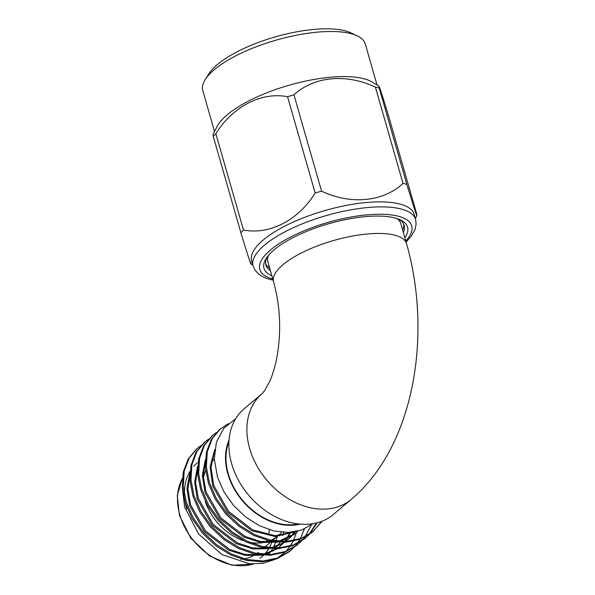 <?xml version="1.0" encoding="UTF-8"?>
<svg xmlns="http://www.w3.org/2000/svg" width="595" height="595" viewBox="0 0 595 595"><rect width="100%" height="100%" fill="white"/><g stroke="black" fill="none" stroke-linecap="round" stroke-linejoin="round"><path stroke-width="0.89" d="M298.4 523.957A58.087 43.874 -130.2 0 1 228.287 473.851A58.087 43.874 -130.2 0 1 228.949 441.646M229.053 440.025A58.637 44.29 49.8 0 0 227.833 473.865A58.637 44.29 49.8 0 0 300.021 524.121M235.679 418.724L223.794 428.266L216.416 442.13L214.274 459.013L217.562 477.361L224.055 492.035L233.634 505.564L245.705 517.062L259.442 525.749L274.005 531.03L288.426 532.466L301.784 529.952L313.126 523.667M201.013 445.543L196.514 448.994L188.198 458.923L183.238 472.058L182.308 487.193L185.29 502.745L192.036 518.364L202.56 533.261L215.933 545.831L230.674 554.927L246.263 560.386L262.261 561.792L276.995 558.772L289.044 551.87L293.737 547.616M197.473 448.184L189.158 458.12L184.197 471.247L183.267 486.383L186.25 501.935L193.003 517.546L203.52 532.451L216.892 545.02L231.633 554.109L247.23 559.575L263.228 560.973L277.962 557.961L290.516 550.628M208.711 439.043L204.211 442.502L195.896 452.438L190.936 465.565L190.006 480.701L192.981 496.252L199.734 511.864L210.258 526.761L223.631 539.338L238.364 548.426L253.961 553.886L269.959 555.291L284.693 552.279L296.741 545.37L301.434 541.115M205.171 441.691L196.856 451.627L191.895 464.755L190.965 479.89L193.948 495.442L200.701 511.053L211.218 525.95L224.59 538.52L239.331 547.616L254.928 553.075L270.926 554.481L285.659 551.468L298.214 544.135M211.902 436.009L203.594 445.938L198.633 459.072L197.704 474.208L200.679 489.752L207.432 505.371L217.956 520.268L231.329 532.837L246.062 541.933L261.659 547.393L277.657 548.798L292.39 545.786L304.439 538.877L309.132 534.622M216.409 432.55L212.869 435.198L204.554 445.127L199.593 458.262L198.663 473.397L201.645 488.941L208.399 504.56L218.915 519.457L232.288 532.027L247.029 541.123L262.626 546.582L278.624 547.988L293.35 544.975L305.912 537.642M228.339 423.64L219.607 429.508L211.292 439.445L206.331 452.579L205.401 467.715L208.376 483.259L215.13 498.878L225.654 513.775L239.026 526.344L253.76 535.44L269.357 540.9L285.355 542.305L300.088 539.286L312.137 532.384L322.267 521.123M220.567 428.697L212.251 438.634L207.291 451.769L206.361 466.897L209.343 482.448L216.097 498.06L226.613 512.964L239.986 525.534L254.727 534.622L270.316 540.082L286.321 541.487L301.048 538.475L313.61 531.142M294.168 547.155L297.039 543.718M297.426 543.198L299.94 539.345M300.267 538.765L304.409 528.918M301.866 540.654L304.737 537.226M305.123 536.705L311.23 525.087M305.428 538.044L308.604 534.972M309.028 534.503L316.525 522.968M309.564 534.161L317.195 522.797M313.126 531.551L321.657 521.361M274.697 559.568L262.722 563.361L249.469 563.777L222.076 554.607L198.656 534.079L184.621 506.947L182.33 487.491M296.481 532.518L293.417 540.632M293.075 541.316L290.3 546.002M289.847 546.656L285.972 551.349M285.273 552.056L277.181 558.244M186.726 508.926A58.087 43.874 -130.2 0 1 185.283 502.738M184.435 494.869A58.087 43.874 -130.2 0 1 190.088 471.262M193.777 466.235A58.087 43.874 -130.2 0 1 197.22 462.873M269.334 529.751A49.787 37.604 -130.2 0 1 268.568 535.009M266.969 540.32A49.787 37.604 -130.2 0 1 266.292 541.919M258.475 552.338A49.787 37.604 -130.2 0 1 256.995 553.499M255.88 554.287A49.787 37.604 -130.2 0 1 254.318 555.254M252.808 556.065A49.787 37.604 -130.2 0 1 244.314 558.854M241.749 559.218A49.787 37.604 -130.2 0 1 240.759 559.307M205.201 501.116A49.787 37.604 49.8 0 0 243.615 540.699M249.483 542.253A49.787 37.604 49.8 0 0 269.431 540.914M271.052 540.245A49.787 37.604 49.8 0 0 277.872 535.969L272.473 540.528M278.118 535.76A49.787 37.604 49.8 0 0 281.532 532.265M271.9 275.835A74.68 24.997 -16 0 1 266.218 258.409A74.68 24.997 -16 0 1 274.117 249.833A74.68 24.997 -16 0 1 338.89 221.057A74.68 24.997 -16 0 1 400.435 219.927A74.68 24.997 -16 0 1 404.845 237.717M267.237 256.936A71.921 24.068 164 0 0 265.92 265.02A71.921 24.068 164 0 0 270.405 270.613M265.668 263.734A71.921 24.068 164 0 0 269.684 268.107M415.585 219.391L414.15 214.379A84.527 28.292 164 0 0 398.68 203.735A84.527 28.292 164 0 0 303.785 217.658A84.527 28.292 164 0 0 251.648 260.982L253.083 265.987A84.527 28.292 -16 0 1 305.228 222.664A84.527 28.292 -16 0 1 400.115 208.748A84.527 28.292 -16 0 1 415.585 219.391L416.136 224.166L414.96 229.64L411.026 236.542L406.08 242.016M205.32 79.425L209.031 73.616A78.994 26.44 -16 0 1 268.717 38.876A78.994 26.44 -16 0 1 344.081 30.568A78.994 26.44 -16 0 1 351.005 32.911L357.231 35.864A84.527 28.292 164 0 0 349.823 33.357A84.527 28.292 164 0 0 269.178 42.245A84.527 28.292 164 0 0 205.32 79.425A84.527 28.292 164 0 0 202.791 90.604L214.535 131.554M377.037 84.959L365.293 44A84.527 28.292 164 0 0 357.231 35.864M375.4 87.13A97.944 32.777 -16 0 1 377.349 87.554A97.944 32.777 -16 0 1 379.208 88.03L406.824 184.338A97.944 32.777 164 0 0 404.964 183.862A97.944 32.777 164 0 0 403.016 183.439L375.4 87.13C346.454 73.326 313.818 76.309 293.945 94.85L321.56 191.159C350.507 204.963 383.143 201.98 403.016 183.439M321.56 191.159A97.944 32.777 164 0 0 315.164 193.025L287.549 96.717C261.391 91.585 232.571 106.624 215.859 133.711L243.481 230.02C269.505 235.084 298.236 220.381 315.164 193.025M243.481 230.02A97.944 32.777 164 0 0 240.893 232.786L213.278 136.478L212.995 134.574L217.093 126.534A84.527 28.292 -16 0 1 279.695 88.134A84.527 28.292 -16 0 1 362.757 78.458A84.527 28.292 -16 0 1 372.21 82.058L378.97 86.111L379.208 88.03C377.847 81.656 381.105 91.414 388.981 117.297L416.597 213.605C417.965 219.979 414.708 210.221 406.824 184.338M250.666 262.053C252.049 268.494 248.799 258.736 240.893 232.786M213.278 136.478A97.944 32.777 -16 0 1 215.859 133.711M287.549 96.717A97.944 32.777 -16 0 1 293.945 94.85M262.135 393.622A69.154 52.226 49.8 0 0 249.64 448.444A69.154 52.226 49.8 0 0 324.692 509.112A69.154 52.226 49.8 0 0 351.325 499.324L333.312 514.519A69.154 52.226 -130.2 0 1 276.087 517.085A69.154 52.226 -130.2 0 1 231.626 463.646A69.154 52.226 -130.2 0 1 244.121 408.825L262.135 393.622L264.649 390.588L269.572 381.663C272.25 375.832 274.533 368.536 276.437 359.782C281.524 333.52 280.587 307.526 273.611 281.792A69.154 23.146 -16 0 1 282.989 264.708A69.154 23.146 -16 0 1 374.724 233.508A69.154 23.146 -16 0 1 406.556 243.675L400.807 223.631A69.154 23.146 164 0 0 396.939 218.558M268.457 255.404A69.154 23.146 164 0 0 267.862 261.748L273.611 281.792M415.34 218.529L416.879 215.509L416.597 213.605M403.351 232.489A71.921 24.068 164 0 0 404.184 225.371A71.921 24.068 164 0 0 398.784 219.213M402.629 229.982A71.921 24.068 164 0 0 403.722 224.151M189.983 472.467L186.942 488.428L189.679 505.705L204.546 531.737L228.696 550.197L245.497 555.47L262.291 555.165M265.117 554.481L277.002 548.828M278.103 548.01L282.893 543.547M283.309 543.071L283.912 542.357M284.551 541.554L286.054 539.479M286.411 538.936L288.724 534.846M289.021 534.221L289.832 532.391M197.681 465.974L194.639 481.935L197.376 499.212L212.244 525.244L236.393 543.704L253.195 548.969L269.981 548.672M272.815 547.98L284.7 542.335M285.801 541.517L291.126 536.712M287.445 540.163L290.591 537.054M291.007 536.571L294.488 531.841M205.379 459.474L202.337 475.435L205.074 492.72L219.942 518.751L244.091 537.211L260.893 542.476L277.679 542.171M280.513 541.487L294.228 534.436L297.954 531.119M295.142 533.663L297.716 531.171M214.78 449.448L210.087 466.755L212.772 486.219L227.64 512.25L251.789 530.71L275.44 536.571L296.957 531.357M189.879 474.572L187.923 489.321L190.638 504.895L205.513 530.926L229.663 549.386L244.642 554.347L259.851 554.912M263.25 554.354L276.772 548.835M277.962 548.017L283.428 543.205M283.852 542.737L284.194 542.35M284.871 541.547L286.641 539.211M287.013 538.668L289.386 534.645M289.691 534.035L290.472 532.339M197.577 468.079L195.621 482.828L198.336 498.402L213.211 524.433L237.353 542.893L252.339 547.854L267.549 548.412M270.948 547.854L284.47 542.343M285.659 541.517L287.928 539.754M291.55 536.236L294.986 531.752M205.275 461.579L203.319 476.327L206.034 491.909L220.909 517.94L245.051 536.4L260.037 541.353L275.247 541.919M278.646 541.361L295.626 533.261M214.594 450.906L211.002 467.365L213.731 485.408L228.606 511.44L252.749 529.9L275.18 535.723L296.012 531.558M283.689 532.421A58.087 43.874 -130.2 0 1 282.841 535.433M279.836 542.313A58.087 43.874 -130.2 0 1 277.508 545.927M277.039 546.537A58.087 43.874 -130.2 0 1 275.797 548.062M275.068 548.873A58.087 43.874 -130.2 0 1 272.77 551.119M213.657 459.861A49.787 37.604 49.8 0 0 211.418 461.965M205.677 470.652A49.787 37.604 49.8 0 0 203.401 478.008M182.315 478.573A58.087 43.874 49.8 0 0 179.794 514.772A58.087 43.874 49.8 0 0 253.269 564.001M405.768 240.93A78.994 26.44 164 0 0 397.244 215.978A78.994 26.44 164 0 0 291.639 236.505A78.994 26.44 164 0 0 272.822 279.048M268.479 554.347A58.087 43.874 49.8 0 0 269.728 552.874M270.212 552.264A58.087 43.874 49.8 0 0 272.525 548.828M273.388 547.281A58.087 43.874 49.8 0 0 275.47 542.566M275.976 541.078A58.087 43.874 49.8 0 0 277.136 536.593M272.123 541.45A55.32 41.784 -130.2 0 1 271.856 542.209M271.565 542.982A55.32 41.784 -130.2 0 1 269.349 547.705M268.628 548.925A55.32 41.784 -130.2 0 1 264.723 554.019M263.503 555.254A55.32 41.784 -130.2 0 1 259.837 558.266M211.909 436.001L212.869 435.198M253.53 564.008L232.199 565.25L209.79 556.117L190.898 538.304L179.422 515.456L177.265 495.59L182.33 478.387M271.513 541.338L270.42 542.253M269.461 543.071L264.775 547.021M263.816 547.831L262.722 548.754M273.135 280.133L271.588 279.799C266.419 278.586 262.239 276.772 259.041 274.347L255.151 270.331L253.083 265.987M252.838 265.125L250.904 263.964M351.325 499.324C414.708 445.893 432.312 334.152 406.556 243.675M279.271 547.065L280.23 546.255"/></g></svg>
